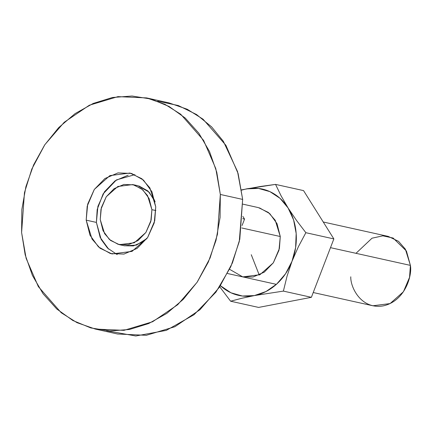 <?xml version="1.0" encoding="UTF-8"?>
<svg xmlns="http://www.w3.org/2000/svg" width="432" height="432" viewBox="0 0 432 432"><rect width="100%" height="100%" fill="white"/><g stroke="black" fill="none" stroke-linecap="round" stroke-linejoin="round"><path stroke-width="0.65" d="M355.995 253.319L372.017 238.194L382.86 235.84L393.12 238.037L406.426 251.024L410.4 265.388L330.491 247.66L410.4 265.388L405.378 249.161L398.515 241.321L388.282 236.423L323.244 221.994M241.774 227.972L280.271 236.515L241.774 227.972M100.235 219.569L100.98 209.207L106.277 196.733L117.85 186.473L132.737 184.572L141.604 188.816L147.555 195.61L151.902 209.677L155.871 210.557L151.902 209.677L151.157 220.039L145.859 232.508L134.287 242.773L119.399 244.674L110.533 240.43L104.587 233.631L100.235 219.569L103.048 230.731L109.366 239.447L118.228 244.377L128.282 244.777L138.002 240.592L145.903 232.448L150.784 221.589L151.902 209.677L149.089 198.509L142.771 189.799L133.909 184.869L123.854 184.464L114.134 188.654L106.234 196.798L101.353 207.652L100.235 219.569M155.11 201.868L149.116 192.132L137.84 185.706L132.737 184.572M108.686 249.167L100.181 237.443L96.395 222.415L86.189 220.147L87.194 206.199L94.322 189.41L109.901 175.597L129.94 173.038L141.874 178.751L149.888 187.898L155.741 206.831L154.235 222.874L147.663 237.487L137.03 248.443L123.946 254.086L110.408 253.541L98.48 246.904L89.975 235.175L86.189 220.147L87.696 204.109L94.268 189.491L104.9 178.535L117.985 172.897L131.522 173.437L143.451 180.074L151.956 191.803L155.741 206.831L154.737 220.784L147.609 237.568L132.03 251.386L111.991 253.94L100.057 248.227L92.043 239.08L86.189 220.147L96.395 222.415L101.164 239.436L107.525 248.071L117.196 254.61M157.604 101.169L178.308 105.538L196.571 114.545L211.653 126.916L223.349 141.291L237.546 171.59L242.66 199.417L238.124 173.572L225.92 145.325L203.04 119.189L187.234 109.253L168.939 102.87L146.61 97.913L164.905 104.301L180.711 114.237L203.596 140.373L215.8 168.615L220.331 194.459L242.66 199.417L220.331 194.459L216.761 172.201L209.509 151.524L198.855 133.229L185.204 118.022L169.09 106.477L151.119 99.052L131.998 96.017L112.45 97.502L93.226 103.442L75.071 113.616L58.676 127.624L44.68 144.931L33.615 164.873L25.904 186.683L21.848 209.525L21.6 232.519L24.467 192.656L31.822 169.031L44.842 144.688L64.217 122.278L89.348 105.219L117.963 96.628L146.61 97.913M134.941 174.636L116.424 179.917L103.118 193.898L97.184 209.498L96.395 222.415L97.902 206.372L104.474 191.759L115.106 180.797L128.191 175.16M155.104 201.857L154.192 199.643L147.874 190.933L139.012 185.998M124.33 245.765L133.385 245.911L143.105 241.72L146.972 238.486M21.6 232.519L25.169 254.783L32.422 275.454L43.076 293.749L56.727 308.961L72.841 320.501L90.806 327.931L109.933 330.961L129.481 329.476L148.705 323.536L166.86 313.362L183.254 299.354L197.251 282.047L208.316 262.105L216.027 240.295L220.082 217.453L220.331 194.459L217.463 234.328L210.109 257.947L197.089 282.29L177.714 304.706L152.582 321.759L123.968 330.35L95.321 329.065L77.026 322.677L61.22 312.746L38.335 286.605L26.131 258.363L21.6 232.519M95.321 329.065L117.644 334.017L146.291 335.308L174.911 326.716L200.043 309.658L219.413 287.242L232.432 262.899L239.787 239.279L242.66 199.417L239.258 241.623L230.818 266.668L215.946 292.124L194.06 314.701L166.293 330.383L135.778 335.983L106.655 330.766M119.399 244.674L124.502 245.803L136.431 245.111L146.988 238.459M313.227 292.529L372.897 305.77L390.074 303.577L403.429 291.74L409.541 277.349L410.4 265.388C412.344 275.335 405.173 301.196 383.146 305.894C361.049 309.647 350.33 287.215 350.779 276.804M242.843 216.373L244.55 219.094L242.082 225.504L244.55 219.094L242.843 216.373M242.708 218.684L244.55 219.094L242.708 218.684M251.267 254.723L259.243 275.033M259.508 207.889L269.73 213.581L277.02 223.636L280.271 236.515L279.407 248.476L273.294 262.861L259.945 274.703L242.768 276.896L229.603 269.32M258.606 307.422L230.607 301.212L219.726 286.783L230.607 301.212L258.606 307.422L311.386 297.319L333.855 238.912L303.55 190.609L275.551 184.399L303.55 190.609L333.855 238.912L305.861 232.697L333.855 238.912L311.386 297.319L283.387 291.103L311.386 297.319L258.606 307.422M241.607 189.859L260.539 186.478L275.551 184.399L281.135 195.923L288.085 207.965L296.455 220.336L305.861 232.697L298.382 246.726L292 261.317L287.026 276.248L283.387 291.103L254.378 295.574L241.699 298.301L230.607 301.212L241.699 298.301L254.378 295.574L266.074 291.492L276.707 284.051L285.552 273.758L292 261.317L295.623 247.579L296.168 233.469L293.598 219.958L288.085 207.965L280.012 198.304L269.919 191.641L258.503 188.422L246.542 188.87L241.645 190.118M220.439 285.709L230.996 292.804L242.411 296.023L254.378 295.574A54.459 45.409 102.5 0 1 220.439 285.709M242.924 204.169L258.358 207.598L268.38 212.447L275.249 220.288L280.271 236.515L278.975 250.263L273.343 262.791L264.227 272.187L253.012 277.02L242.563 276.853M288.085 207.965A54.459 45.409 102.5 0 1 296.168 233.469A54.459 45.409 102.5 0 1 292 261.317L298.382 246.726L305.861 232.697L296.455 220.336L288.085 207.965L281.135 195.923L275.551 184.399L246.542 188.87A54.459 45.409 102.5 0 1 288.085 207.965M292 261.317A54.459 45.409 102.5 0 1 254.378 295.574L283.387 291.103L287.026 276.248L292 261.317M276.372 284.353L227.534 273.515"/></g></svg>
